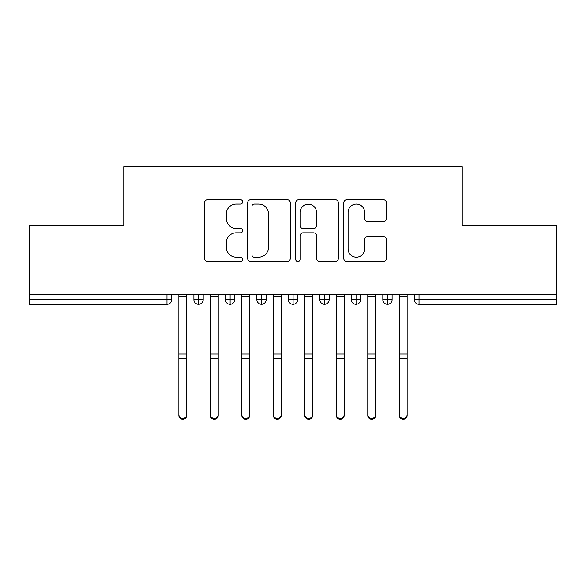 <?xml version="1.0" encoding="UTF-8"?>
<svg xmlns="http://www.w3.org/2000/svg" width="586" height="586" viewBox="0 0 586 586"><rect width="100%" height="100%" fill="white"/><g stroke="black" fill="none" stroke-linecap="round" stroke-linejoin="round"><path stroke-width="0.88" d="M242.626 201.914A2.161 2.161 0 0 0 240.458 199.753L207.62 199.753A3.091 3.091 0 0 0 204.529 202.844L204.529 258.47A3.091 3.091 0 0 0 207.62 261.561L240.458 261.561A2.161 2.161 0 0 0 242.626 259.4A2.161 2.161 0 0 0 240.458 257.239L236.209 257.239A9.889 9.889 0 0 1 226.321 247.343L226.321 242.707A9.889 9.889 0 0 1 236.209 232.818L240.458 232.818A2.161 2.161 0 0 0 242.626 230.657A2.161 2.161 0 0 0 240.458 228.496L236.209 228.496A9.889 9.889 0 0 1 226.321 218.6L226.321 213.971A9.889 9.889 0 0 1 236.209 204.075L240.458 204.075A2.161 2.161 0 0 0 242.626 201.914M383.325 221.537A3.091 3.091 0 0 0 386.416 218.446L386.416 202.844A3.091 3.091 0 0 0 383.325 199.753L346.853 199.753A3.091 3.091 0 0 0 343.762 202.844L343.762 258.47A3.091 3.091 0 0 0 346.853 261.561L383.325 261.561A3.091 3.091 0 0 0 386.416 258.47L386.416 239.623A3.091 3.091 0 0 0 383.325 236.532L367.715 236.532A3.091 3.091 0 0 0 364.624 239.623L364.624 248.969A8.27 8.27 0 0 1 356.361 257.239A8.27 8.27 0 0 1 348.091 248.969L348.091 212.344A8.27 8.27 0 0 1 356.361 204.075A8.27 8.27 0 0 1 364.624 212.344L364.624 218.446A3.091 3.091 0 0 0 367.715 221.537L383.325 221.537M29.3 294.575L556.7 294.575L556.7 225.617L462.237 225.617L462.237 166.739L123.763 166.739L123.763 225.617L29.3 225.617L29.3 299.614L166.973 299.614L166.973 294.575M290.297 202.844A3.091 3.091 0 0 0 287.206 199.753L250.735 199.753A3.091 3.091 0 0 0 247.644 202.844L247.644 258.47A3.091 3.091 0 0 0 250.735 261.561L287.206 261.561A3.091 3.091 0 0 0 290.297 258.47L290.297 202.844M298.794 199.753L335.265 199.753A3.091 3.091 0 0 1 338.356 202.844L338.356 258.47A3.091 3.091 0 0 1 335.265 261.561L319.656 261.561A3.091 3.091 0 0 1 316.565 258.47L316.565 235.909A3.091 3.091 0 0 0 313.473 232.818L303.123 232.818A3.091 3.091 0 0 0 300.032 235.909L300.032 259.4A2.161 2.161 0 0 1 297.871 261.561A2.161 2.161 0 0 1 295.703 259.4L295.703 202.844A3.091 3.091 0 0 1 298.794 199.753M171.698 294.575L171.698 299.614A4.725 4.725 0 0 1 166.973 304.332L29.3 304.332L29.3 299.614M556.7 294.575L556.7 304.332L419.027 304.332A4.725 4.725 0 0 1 414.302 299.614L414.302 294.575L414.302 299.614A4.725 4.725 0 0 0 419.027 304.332L419.027 299.614L556.7 299.614M198.617 304.332A4.725 4.725 0 0 1 193.893 299.614L193.893 294.575L193.893 299.614A4.725 4.725 0 0 0 198.617 304.332A4.725 4.725 0 0 0 203.188 299.614L203.188 294.575L203.188 299.614A4.725 4.725 0 0 1 198.617 304.332L198.617 299.614L203.188 299.614M198.617 294.575L198.617 299.614L193.893 299.614M166.973 304.332A4.725 4.725 0 0 0 171.698 299.614A4.725 4.725 0 0 1 166.973 304.332L166.973 299.614L171.698 299.614M230.108 294.575L230.108 299.614L225.383 299.614L225.383 294.575L225.383 299.614A4.725 4.725 0 0 0 230.108 304.332A4.725 4.725 0 0 0 234.671 299.614L234.671 294.575L234.671 299.614A4.725 4.725 0 0 1 230.108 304.332A4.725 4.725 0 0 1 225.383 299.614A4.725 4.725 0 0 0 230.108 304.332L230.108 299.614L234.671 299.614M261.59 294.575L261.59 299.614L256.866 299.614L256.866 294.575L256.866 299.614A4.725 4.725 0 0 0 261.59 304.332A4.725 4.725 0 0 0 266.161 299.614L266.161 294.575L266.161 299.614A4.725 4.725 0 0 1 261.59 304.332A4.725 4.725 0 0 1 256.866 299.614A4.725 4.725 0 0 0 261.59 304.332L261.59 299.614L266.161 299.614M293.081 294.575L293.081 304.332A4.725 4.725 0 0 1 288.356 299.614L288.356 294.575L288.356 299.614A4.725 4.725 0 0 0 293.081 304.332A4.725 4.725 0 0 0 297.644 299.614L297.644 294.575M324.563 294.575L324.563 304.332A4.725 4.725 0 0 1 319.839 299.614A4.725 4.725 0 0 0 324.563 304.332A4.725 4.725 0 0 1 319.839 299.614L319.839 294.575M329.134 294.575L329.134 299.614A4.725 4.725 0 0 1 324.563 304.332A4.725 4.725 0 0 0 329.134 299.614L319.839 299.614M356.054 294.575L356.054 299.614L351.329 299.614L351.329 294.575L351.329 299.614A4.725 4.725 0 0 0 356.054 304.332A4.725 4.725 0 0 0 360.617 299.614L360.617 294.575L360.617 299.614A4.725 4.725 0 0 1 356.054 304.332A4.725 4.725 0 0 1 351.329 299.614A4.725 4.725 0 0 0 356.054 304.332L356.054 299.614L360.617 299.614M387.536 304.332A4.725 4.725 0 0 1 382.812 299.614L382.812 294.575L382.812 299.614A4.725 4.725 0 0 0 387.536 304.332A4.725 4.725 0 0 0 392.107 299.614L392.107 294.575L392.107 299.614A4.725 4.725 0 0 1 387.536 304.332L387.536 299.614L392.107 299.614M387.536 294.575L387.536 299.614L382.812 299.614M254.134 204.075A2.161 2.161 0 0 0 251.973 206.243L251.973 255.071A2.161 2.161 0 0 0 254.134 257.239L258.616 257.239A9.889 9.889 0 0 0 268.505 247.343L268.505 213.971A9.889 9.889 0 0 0 258.616 204.075L254.134 204.075M316.565 212.498A8.27 8.27 0 0 0 308.302 204.228A8.27 8.27 0 0 0 300.032 212.498L300.032 225.405A3.091 3.091 0 0 0 303.123 228.496L313.473 228.496A3.091 3.091 0 0 0 316.565 225.405L316.565 212.498M186.736 415.408A3.934 3.853 180 0 1 182.795 419.261A3.934 3.853 180 0 1 178.862 415.408L178.862 414.573A3.934 3.853 -0 0 0 182.795 418.426A3.934 3.853 -0 0 0 186.736 414.573L186.736 359.511M178.862 294.575L178.862 414.573M186.736 294.575L186.736 414.573M218.219 415.408A3.934 3.853 180 0 1 214.286 419.261A3.934 3.853 180 0 1 210.345 415.408L210.345 414.573A3.934 3.853 -0 0 0 214.286 418.426A3.934 3.853 -0 0 0 218.219 414.573L218.219 359.511M249.709 415.408A3.934 3.853 180 0 1 245.768 419.261A3.934 3.853 180 0 1 241.835 415.408L241.835 414.573A3.934 3.853 -0 0 0 245.768 418.426A3.934 3.853 -0 0 0 249.709 414.573L249.709 359.511M281.192 415.408A3.934 3.853 180 0 1 277.259 419.261A3.934 3.853 180 0 1 273.318 415.408L273.318 414.573A3.934 3.853 -0 0 0 277.259 418.426A3.934 3.853 -0 0 0 281.192 414.573L281.192 359.511M312.682 415.408A3.934 3.853 180 0 1 308.741 419.261A3.934 3.853 180 0 1 304.808 415.408L304.808 414.573A3.934 3.853 -0 0 0 308.741 418.426A3.934 3.853 -0 0 0 312.682 414.573L312.682 359.511M210.345 294.575L210.345 414.573M218.219 294.575L218.219 414.573M241.835 294.575L241.835 414.573M249.709 294.575L249.709 414.573M273.318 415.408L273.318 294.575M281.192 294.575L281.192 414.573M304.808 415.408L304.808 294.575M312.682 294.575L312.682 414.573M344.165 415.408A3.934 3.853 180 0 1 340.232 419.261A3.934 3.853 180 0 1 336.291 415.408L336.291 414.573A3.934 3.853 -0 0 0 340.232 418.426A3.934 3.853 -0 0 0 344.165 414.573L344.165 359.511M336.291 294.575L336.291 414.573M344.165 294.575L344.165 414.573M375.655 415.408A3.934 3.853 180 0 1 371.714 419.261A3.934 3.853 180 0 1 367.781 415.408L367.781 414.573A3.934 3.853 -0 0 0 371.714 418.426A3.934 3.853 -0 0 0 375.655 414.573L375.655 359.511M367.781 415.408L367.781 294.575M375.655 294.575L375.655 414.573M407.138 415.408A3.934 3.853 180 0 1 403.205 419.261A3.934 3.853 180 0 1 399.264 415.408L399.264 414.573A3.934 3.853 -0 0 0 403.205 418.426A3.934 3.853 -0 0 0 407.138 414.573L407.138 359.511M399.264 415.408L399.264 294.575M407.138 294.575L407.138 414.573M419.027 294.575L419.027 299.614L414.302 299.614A4.725 4.725 0 0 0 419.027 304.332M288.356 299.614A4.725 4.725 0 0 0 293.081 304.332A4.725 4.725 0 0 0 297.644 299.614L288.356 299.614M186.736 296.384L178.862 296.384M186.736 354.054L178.862 354.054M186.736 358.676L178.862 358.676M218.219 296.384L210.345 296.384M218.219 354.054L210.345 354.054M218.219 358.676L210.345 358.676M249.709 296.384L241.835 296.384M249.709 354.054L241.835 354.054M249.709 358.676L241.835 358.676M281.192 296.384L273.318 296.384M281.192 354.054L273.318 354.054M281.192 358.676L273.318 358.676M312.682 296.384L304.808 296.384M312.682 354.054L304.808 354.054M312.682 358.676L304.808 358.676M344.165 296.384L336.291 296.384M344.165 354.054L336.291 354.054M344.165 358.676L336.291 358.676M375.655 296.384L367.781 296.384M375.655 354.054L367.781 354.054M375.655 358.676L367.781 358.676M407.138 296.384L399.264 296.384M407.138 354.054L399.264 354.054M407.138 358.676L399.264 358.676"/></g></svg>

